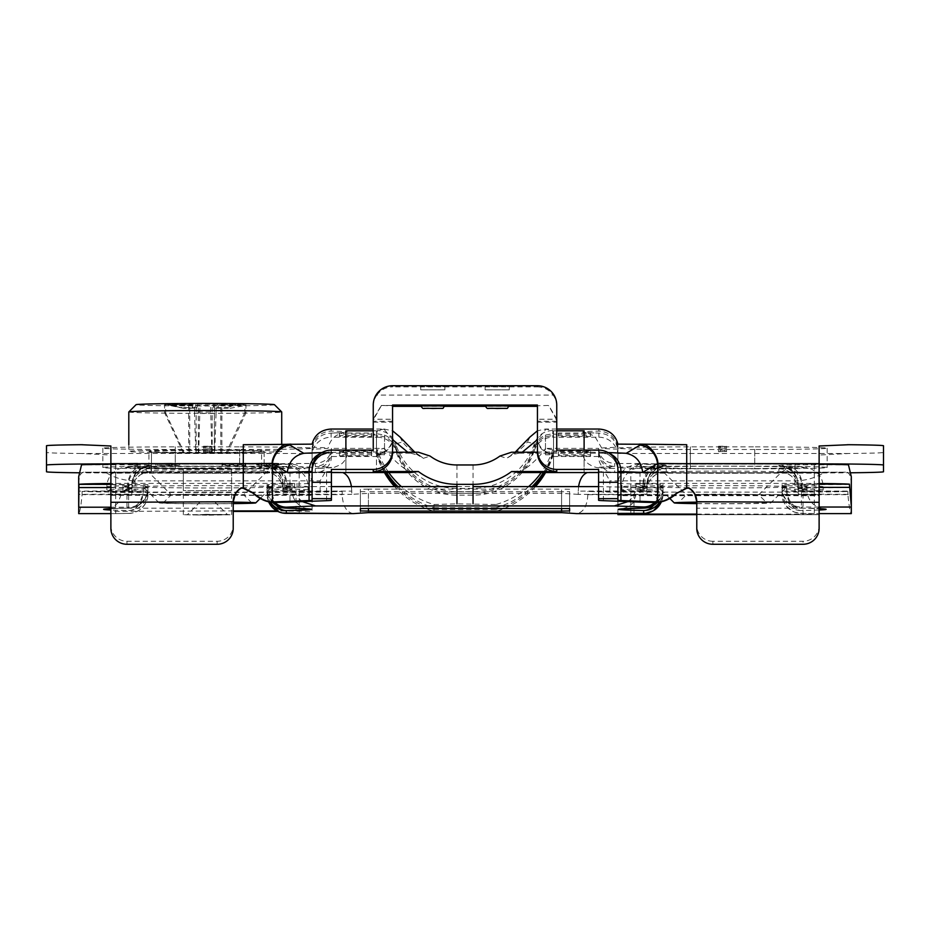 <?xml version="1.0" encoding="UTF-8"?>
<svg xmlns="http://www.w3.org/2000/svg" width="930" height="930" viewBox="0 0 930 930"><rect width="100%" height="100%" fill="white"/><g stroke="black" fill="none" stroke-linecap="round" stroke-linejoin="round"><path stroke-width="0.7" stroke-dasharray="4.65 3.49" d="M614.695 472.626A16.101 16.089 180 0 1 598.595 456.525L598.595 452.445A107.845 1.965 0 0 1 582.505 451.41A107.845 1.965 0 0 1 598.595 450.376C599.687 460.303 605.058 465.698 614.695 466.558A91.745 1.662 180 0 0 614.695 468.453L614.695 472.626L617.915 472.626L617.915 495.33L819.121 495.33L819.121 472.8L617.915 472.8M598.595 452.445C599.687 462.35 605.058 467.685 614.695 468.453L614.172 468.441C592.689 467.616 598.943 467.941 592.898 466.5L588.365 463.849C584.563 460.594 582.61 456.444 582.505 451.41M420.732 405.945L444.877 405.945M485.123 405.945L509.268 405.945M509.268 389.844L485.123 389.844L509.268 389.844L509.268 386.636L485.123 386.636L509.268 386.636M444.877 389.844L420.732 389.844L444.877 389.844L444.877 386.636L420.732 386.636L444.877 386.636M239.649 468.825A72.435 1.314 180 0 0 312.085 467.499A72.435 1.314 180 0 0 239.649 466.186L175.27 466.186A72.435 1.314 180 0 0 102.835 467.499A72.435 1.314 180 0 0 175.27 468.825L239.649 468.825L239.649 449.504A72.435 1.314 180 0 0 312.085 448.19A72.435 1.314 180 0 0 239.649 446.877L239.649 466.186M754.73 468.825A72.435 1.314 180 0 0 827.165 467.499A72.435 1.314 180 0 0 754.73 466.186L690.351 466.186A72.435 1.314 180 0 0 617.915 467.499A72.435 1.314 180 0 0 690.351 468.825L754.73 468.825L754.73 449.504A72.435 1.314 180 0 0 827.165 448.19A72.435 1.314 180 0 0 754.73 446.877L754.73 466.186M110.879 445.993L110.879 464.024L243.288 464.024A51.51 0.942 180 0 0 289.614 463.5L315.305 463.5C325.058 462.582 330.429 457.548 331.406 448.388L331.406 450.376A107.845 1.965 0 0 1 347.495 451.41A107.845 1.965 0 0 1 331.406 452.445L331.406 456.525A16.101 16.089 180 0 1 315.305 472.626L315.305 468.453L334.335 467.313L340.543 464.675C345.018 461.42 347.332 457.002 347.495 451.41M312.085 453.491L81.212 453.491L110.879 455.026L110.879 473.149L312.085 473.149L312.085 453.305L312.085 472.8L110.879 472.928A64.379 1.174 0 0 1 78.736 472.777M312.085 472.626L315.305 472.626M172.155 464.849L179.502 465.233L172.155 465.442L155.694 465.244L172.155 464.849L172.155 463.233L172.155 465.442M278.954 465.186L256.692 465.105L278.954 465.186L278.954 463.582L277.431 463.721L277.431 465.325M222.654 465.442L221.968 464.849L245.776 464.849L245.776 465.442L222.654 465.442L222.654 463.826L221.968 463.826L221.968 465.442M137.686 464.849L137.686 465.442L129.444 464.954L137.686 464.849L137.686 463.233L137.686 465.442M151.474 470.615L151.474 471.347A56.335 1.023 180 0 0 207.82 472.37A56.335 1.023 180 0 0 264.155 471.347L264.155 470.615A56.335 1.023 180 0 0 207.82 469.592A56.335 1.023 180 0 0 151.474 470.615L151.474 452.038A56.335 1.023 180 0 0 207.82 453.061A56.335 1.023 180 0 0 264.155 452.038L264.155 451.306A56.335 1.023 180 0 0 207.82 450.283A56.335 1.023 180 0 0 151.474 451.306M553.524 433.857L552.687 433.787L552.687 430.474L545.34 429.032L537.435 430.788L537.435 437.367A16.101 16.089 -0 0 0 553.524 453.456L553.524 433.857L553.524 454.631L553.524 435.321L545.48 436.856A19.321 19.309 -0 0 0 534.308 448.83L534.308 450.585A64.379 64.379 180 0 1 473.045 495.155L456.956 495.155A64.379 64.379 180 0 1 395.692 450.585L395.692 448.83A64.379 64.379 -0 0 0 456.956 493.4L473.045 493.4A64.379 64.379 -0 0 0 534.308 448.83M377.313 433.787L384.52 435.101A19.321 19.309 180 0 1 395.692 447.074L395.692 443.866C392.437 435.449 386.31 430.985 377.313 430.474L377.313 433.787L376.476 433.857L376.476 453.456A16.101 16.089 -0 0 0 392.565 437.367L392.565 438.239A16.101 16.089 180 0 1 376.476 454.34L384.52 454.77L377.313 454.77A83.7 83.688 180 0 0 384.462 470.871L384.52 470.964A83.7 83.688 -0 0 0 385.473 472.556M376.476 433.857L376.476 454.34L376.476 435.019L373.255 435.019L373.255 434.147L376.476 434.147M384.52 435.101L384.52 453.015L377.313 453.015L377.313 449.783L384.416 448.388L331.406 448.388M377.313 453.015A83.7 83.688 -0 0 0 384.462 469.115L384.52 469.208A83.7 83.688 -0 0 0 386.566 472.556M397.935 486.611A83.7 83.688 -0 0 0 433.961 507.734L433.961 504.502A83.7 83.688 180 0 1 401.376 486.611M388.763 472.556A83.7 83.688 180 0 1 377.313 449.783M543.434 472.556A83.7 83.688 -0 0 0 545.48 469.208L545.538 469.115A83.7 83.688 -0 0 0 552.687 453.015L545.48 453.015L553.524 453.166M598.595 450.376L598.595 448.388L545.585 448.388L552.687 449.783L552.687 453.015M552.687 449.783A83.7 83.688 180 0 1 541.237 472.556M528.624 486.611A83.7 83.688 180 0 1 496.039 504.502L496.039 507.734A83.7 83.688 -0 0 0 532.065 486.611M545.48 436.856L545.48 454.77L552.687 454.77L552.687 456.525A83.7 83.688 180 0 1 545.573 472.556M552.687 454.77A83.7 83.688 180 0 1 545.538 470.871L545.48 470.964A83.7 83.688 -0 0 1 544.527 472.556M535.401 486.611A83.7 83.688 180 0 1 496.039 511.244L496.039 509.489A83.7 83.688 -0 0 0 533.774 486.611M384.427 472.556A83.7 83.688 180 0 1 377.313 456.525L377.313 454.77M396.226 486.611A83.7 83.688 -0 0 0 433.961 509.489L433.961 511.244A83.7 83.688 180 0 1 394.599 486.611M384.52 453.015L376.476 453.166M376.476 435.019L376.476 454.631M376.476 435.321L377.313 435.38L377.313 437.216L331.127 437.216L331.127 433.124L330.464 433.136L343.716 432.531L336.428 435.426C331.964 438.495 329.22 442.761 328.185 448.202A88.524 1.604 0 0 1 312.085 449.12L312.085 453.305A19.321 19.309 180 0 1 331.127 437.216M395.692 448.83A19.321 19.309 -0 0 0 384.52 436.856L377.313 435.38M395.692 447.074A64.379 64.379 -0 0 0 456.956 491.645L473.045 491.645A64.379 64.379 -0 0 0 534.308 447.074A19.321 19.309 180 0 1 545.48 435.101L552.687 433.787M545.48 454.77L553.524 454.631M235.116 494.528L110.879 494.528L110.879 464.024M819.121 528.38L819.121 464.024L686.712 464.024A51.51 0.942 0 0 1 640.386 463.5L614.695 463.5L614.695 466.558M851.264 472.777A64.379 1.174 0 0 1 819.121 472.928L819.121 472.8M556.745 429.032L546.119 429.032L537.435 439.611M598.874 437.216A19.321 19.309 180 0 1 617.915 453.305L617.915 449.12C615.335 439.03 608.987 433.706 598.874 433.124L598.874 437.216L552.687 437.216L552.687 435.38M553.524 434.147L556.745 434.147L556.745 435.019L553.524 435.321M545.34 429.032L546.119 429.032M590.55 436.484L558.36 436.484L558.36 435.461L590.55 435.461L590.55 436.484L590.55 434.077L558.36 434.077L558.36 436.484M392.565 439.611L383.881 429.032L373.255 429.032L373.255 434.147M383.881 429.032L392.565 430.788M339.45 436.484L339.45 435.461L371.64 435.461L371.64 436.484L339.45 436.484L339.45 433.043L339.45 435.461M392.565 405.038L392.565 419.232L373.255 419.232L373.255 450.097M509.129 406.352L485.251 406.352M444.749 406.352L420.872 406.352M537.435 405.038L537.435 419.232L556.745 419.232L556.745 452.003L537.435 452.003L537.435 419.232M433.961 507.734L496.039 507.734M433.961 504.502L456.956 503.839L496.039 504.502M499.875 456.084L506.629 458.304C515.894 453.224 522.834 447.783 527.461 441.983L534.308 443.877A64.379 64.379 180 0 1 473.045 488.424L456.956 488.424A64.379 64.379 180 0 1 395.692 443.877L402.539 441.983C407.166 447.783 414.106 453.224 423.371 458.304L430.125 456.084M377.313 456.525L331.406 456.525M371.64 454.77L339.45 454.77L339.45 455.793L371.64 455.793L371.64 451.562L339.45 451.562L339.45 452.585L371.64 452.585L371.64 451.562M598.595 456.525L552.687 456.525M558.36 454.77L558.36 455.793L590.55 455.793L590.55 454.77L558.36 454.77L558.36 451.562L558.36 452.585L590.55 452.585L590.55 451.562L558.36 451.562M81.212 453.491A64.379 1.174 0 0 1 46.5 452.445L46.5 445.749M312.085 449.12C314.654 439.041 321.001 433.706 331.127 433.124A107.578 1.953 180 0 0 331.127 431.067C321.001 431.764 314.654 437.158 312.085 447.272L312.085 444.133M312.085 447.272A88.524 1.604 0 0 1 328.185 448.202M239.649 449.504L175.27 449.504A72.435 1.314 180 0 1 102.835 448.19A72.435 1.314 180 0 1 175.27 446.877L239.649 446.877M203.438 446.261L211.482 446.261L203.438 446.726L203.438 447.876L211.482 448.341L211.482 446.726M203.438 449.655L211.482 449.655L203.438 450.12L203.438 451.259L211.482 451.736L211.482 450.12M233.221 510.896L110.879 511.43L110.879 473.149M312.085 473.149L312.085 511.43L276.838 510.896M617.915 472.626L617.915 453.305L617.915 473.149L819.121 473.149L819.121 455.026L848.788 453.491A64.379 1.174 0 0 0 883.5 452.445L883.5 445.749M433.961 511.244L496.039 511.244M377.313 437.216A19.321 19.309 180 0 1 395.692 450.585M534.308 450.585A19.321 19.309 180 0 1 552.687 437.216M373.255 405.038L373.255 419.232M373.255 406.352A19.321 19.309 180 0 1 376.882 395.087L553.118 395.087A19.321 19.309 180 0 1 556.745 406.352L556.745 419.232M312.085 472.8L312.085 511.186M392.565 419.232L392.565 452.003L373.255 452.003M312.085 469.406L312.085 500.282M598.595 450.097L598.595 452.003A19.321 19.309 180 0 1 617.915 471.324L617.915 500.282M598.595 452.003A51.51 0.942 180 0 0 603.419 452.399A19.321 17.507 92.2 0 1 604.175 452.41L601.338 452.271L608.964 455.037L612.265 457.676C615.951 461.466 617.834 466.023 617.915 471.324L617.915 469.406M603.419 452.399L623.879 453.201L584.11 453.201L584.11 450.097M556.745 430.823L553.524 430.823L553.524 453.201L584.11 453.201L584.11 472.51M553.524 472.51L553.524 453.201L519.184 453.201L511.605 452.201M556.745 450.097L556.745 452.003M433.961 509.489L496.039 509.489M345.89 450.097L345.89 453.201L306.121 453.201L326.581 452.399A51.51 0.942 180 0 0 331.406 452.003L331.406 450.097M418.395 452.201L410.816 453.201L376.476 453.201L376.476 430.823L373.255 430.823M345.89 472.51L345.89 453.201L376.476 453.201L376.476 472.51M623.879 453.201L624.762 453.212M819.121 445.993L819.121 463.896M819.121 455.026L819.121 472.928M537.435 385.729L537.435 386.892L392.565 386.892L392.565 385.729M305.238 453.212L306.121 453.201M819.121 514.65L696.779 514.65L819.121 514.639L803.02 514.116L803.02 494.807L634.004 494.807L634.004 513.616M803.02 494.807L819.121 495.097L819.121 513.616L819.121 495.678L617.915 495.678L617.915 514.406M819.121 473.149L819.121 495.678M617.915 473.149L617.915 495.678M617.915 513.616L617.915 495.33M110.879 511.186L110.879 472.8M110.879 455.026L110.879 472.928M46.5 452.445L46.5 471.766M233.221 528.38L233.221 525.369A16.101 15.903 0 0 1 217.12 541.272L126.98 541.272A16.101 15.903 0 0 1 110.879 525.369L110.879 494.528M110.879 525.369L110.879 528.38M617.915 449.12A88.524 1.604 0 0 1 601.815 448.202A88.524 1.604 0 0 1 617.915 447.272L617.915 444.133M726.562 446.726L718.518 446.261L726.562 446.261L726.562 448.341L718.518 448.341L718.518 446.261M720.122 450.155L726.562 450.12L720.122 450.155L720.122 451.759L718.518 451.736L718.518 450.12M754.73 449.504L690.351 449.504L690.351 468.825M690.351 449.504A72.435 1.314 180 0 1 617.915 448.19A72.435 1.314 180 0 1 690.351 446.877L754.73 446.877M556.745 406.352L556.745 405.038M331.406 469.406L331.406 500.282M640.386 463.5L625.181 472.556L603.419 471.719A51.51 0.942 0 0 1 598.595 471.324L598.595 469.406M598.595 471.324L598.595 500.282M625.181 472.556L598.595 472.556M331.406 471.324A51.51 0.942 0 0 1 326.581 471.719L304.819 472.556L289.614 463.5M331.406 472.556L304.819 472.556M584.11 472.556L584.11 450.957L553.524 450.957L553.524 472.556M519.521 472.556C529.879 466.244 538.575 458.188 545.585 448.388M598.595 448.388C599.571 457.548 604.942 462.582 614.695 463.5M819.121 494.528L694.884 494.528M376.476 472.556L376.476 450.957L345.89 450.957L345.89 472.556M384.416 448.388C391.425 458.188 400.121 466.244 410.479 472.556M110.879 495.33L312.085 495.33M151.474 452.038L151.474 471.347M264.155 451.306L264.155 470.615M264.155 452.038L264.155 471.347M584.11 430.823L584.11 450.957M553.524 430.823L553.524 450.957M537.435 406.352L537.435 438.239A16.101 16.089 180 0 0 553.524 454.34L553.524 435.019M345.89 430.823L345.89 450.957M376.476 430.823L376.476 450.957M339.45 433.043L371.64 433.043L371.64 434.077L339.45 434.077M371.64 434.077L371.64 436.484M371.64 433.043L371.64 435.461M558.36 434.077L558.36 433.043L590.55 433.043L590.55 434.077M590.55 433.043L590.55 435.461M558.36 433.043L558.36 435.461M590.55 451.562L590.55 454.77M590.55 452.585L590.55 455.793M558.36 452.585L558.36 455.793M371.64 452.585L371.64 455.793M339.45 452.585L339.45 455.793M339.45 451.562L339.45 454.77M718.518 451.736L726.562 451.259L720.122 451.759M726.562 451.736L726.562 450.12M726.562 451.259L726.562 449.655M718.518 451.259L718.518 449.655M211.482 451.736L203.438 451.259M203.438 451.736L203.438 450.12M211.482 451.259L211.482 449.655M211.482 448.341L203.438 447.876M203.438 448.341L203.438 446.726M211.482 447.876L211.482 446.261M718.518 447.876L726.562 448.341M726.562 447.876L726.562 446.261M718.518 448.341L718.518 446.726M617.915 495.097L634.004 494.807M696.779 514.116L803.02 514.116M110.879 495.097L312.085 495.097M712.88 544.271L712.88 541.272L803.02 541.272L803.02 544.271M712.88 541.272A16.101 15.903 0 0 1 696.779 525.369L696.779 508.199L819.121 508.199M819.121 525.369A16.101 15.903 0 0 1 803.02 541.272M696.779 502.049L696.779 508.199M696.779 525.369L696.779 528.38M233.221 525.369L233.221 501.747M110.879 508.199L233.221 508.199M373.255 422.15L392.565 422.15L392.565 405.759L381.3 405.468L373.255 419.116L373.255 435.019M392.565 405.759L392.565 437.367M392.565 422.15L392.565 438.239M392.565 405.468L381.3 405.468L392.565 405.468M537.435 422.15L556.745 422.15L556.745 419.116L556.745 434.147M556.745 422.15L556.745 435.019M537.435 438.239L537.435 437.367M556.745 419.116L548.7 405.468L537.435 405.759M376.882 395.087C380.823 389.798 386.055 387.078 392.565 386.892M537.435 386.892C543.945 387.078 549.177 389.798 553.118 395.087M381.3 405.759L373.255 419.988M556.745 419.988L548.7 405.759M137.686 463.826L136.977 463.826L136.977 465.442M136.977 463.826L136.977 464.872M136.977 463.256L132.932 463.326L132.932 464.942M132.932 463.326L129.816 463.361L129.816 464.965M129.816 463.361L129.444 464.954M129.444 463.349L132.502 463.326L132.502 464.93M132.502 463.326L137.187 463.233L137.187 464.849M172.155 463.628L179.502 463.628L179.502 465.233L179.502 463.64L172.155 463.64M172.155 463.826L171.446 463.826L171.446 465.442M171.446 463.826L171.446 465.244L157.089 465.233L171.446 465.233L171.446 463.268L157.089 463.628L171.446 463.628M171.446 463.64L155.694 463.64L155.694 465.244M155.694 463.64L171.62 463.233L171.62 464.849M157.089 463.628L157.089 465.233M171.446 463.268L171.446 464.872M221.968 463.826L221.968 464.849M221.968 463.245L222.654 463.245L222.654 464.849M222.654 463.245L222.654 463.826M222.654 463.512L245.067 463.512L245.067 465.128L245.067 463.524L222.654 463.524M245.067 463.512L245.067 464.849M245.067 463.245L245.776 463.245L245.776 464.849M245.776 463.245L245.776 465.442M245.776 463.826L245.067 463.826L245.067 465.442M277.431 463.721L274.199 463.803L274.199 465.419M274.199 463.803L269.409 463.838L269.409 465.442M269.409 463.838L266.224 463.838L266.224 465.442M266.224 463.838L261.435 463.803L261.435 465.419M261.435 463.803L258.238 463.721L258.238 465.325M258.238 463.721L256.692 463.582L256.692 465.186M256.692 463.582L256.692 465.105M256.692 463.489L258.238 463.349L258.238 464.965M258.238 463.349L261.435 463.268L261.435 464.872M261.435 463.268L266.224 463.233L266.224 464.849M266.224 463.233L269.409 463.233L269.409 464.849M269.409 463.233L274.199 463.268L274.199 464.872M274.199 463.268L277.431 463.349L277.431 464.965M277.431 463.349L278.954 463.489L278.954 465.105M273.769 463.791L257.401 463.489L273.769 463.791L273.769 465.407L278.256 465.186L257.401 465.186L273.769 465.407M276.71 463.71L276.71 465.325M269.328 463.826L269.328 465.43M266.34 463.826L266.34 465.43M261.888 463.791L261.888 465.407M258.924 463.71L258.924 465.325M257.401 463.57L257.401 465.186M257.401 463.489L257.401 465.105M258.924 463.349L258.924 464.965M261.888 463.268L261.888 464.884M266.34 463.245L266.34 464.861M269.328 463.245L269.328 464.861M273.769 463.268L273.769 464.884M276.71 463.349L276.71 464.965M278.256 463.489L278.256 465.105M278.256 463.57L278.256 465.186M331.406 450.376C330.313 460.303 324.942 465.698 315.305 466.558A91.745 1.662 180 0 1 315.305 468.453C324.942 467.685 330.313 462.35 331.406 452.445M410.816 453.201L420.221 455.886L423.371 458.304M400.016 437.007L402.539 441.983M552.687 430.474C543.69 430.985 537.563 435.449 534.308 443.866L534.308 447.074M529.984 437.007L527.461 441.983M519.184 453.201L512.407 454.549L506.629 458.304M601.815 448.202L594.735 436.275L586.284 432.531L598.874 433.124A107.578 1.953 180 0 1 598.874 431.067C608.987 431.752 615.335 437.158 617.915 447.272M696.779 502.223A44.268 0.802 0 0 1 742.419 502.165A44.268 0.802 0 0 1 766.797 502.863L758.752 494.818L781.398 472.208C787.338 468.278 790.233 466.802 790.093 467.778C791.907 468.185 741.594 469.046 699.267 468.674L654.987 467.778C654.964 468.36 655.545 466.07 663.683 472.208A58.869 1.07 0 0 1 722.006 471.115A58.869 1.07 0 0 1 781.409 472.184A58.869 1.07 0 0 1 781.398 472.208A58.869 1.07 0 0 1 722.54 473.254A58.869 1.07 0 0 1 663.683 472.208L686.328 494.841A36.212 0.663 0 0 1 686.328 494.818A36.212 0.663 0 0 1 722.54 494.179A36.212 0.663 0 0 1 758.752 494.818A36.212 0.663 0 0 1 758.752 494.83A36.212 0.663 0 0 1 758.752 494.841A36.212 0.663 0 0 1 722.54 495.492A36.212 0.663 0 0 1 686.328 494.841A36.212 0.663 0 0 1 686.317 494.83L678.284 502.863M766.797 502.863A44.268 0.802 0 0 1 743.14 503.595A44.268 0.802 0 0 1 696.779 503.537M251.716 502.863L243.672 494.818L266.317 472.208C272.257 468.278 275.152 466.802 275.013 467.778L230.082 468.685L139.907 467.778C139.884 468.36 140.477 466.07 148.602 472.208A58.869 1.07 0 0 1 206.925 471.115A58.869 1.07 0 0 1 266.329 472.184A58.869 1.07 0 0 1 266.317 472.208A58.869 1.07 0 0 1 207.46 473.254A58.869 1.07 0 0 1 148.602 472.208L171.248 494.841A36.212 0.663 0 0 1 171.248 494.818A36.212 0.663 0 0 1 207.46 494.179A36.212 0.663 0 0 1 243.672 494.818A36.212 0.663 0 0 1 243.683 494.83A36.212 0.663 0 0 1 243.672 494.841A36.212 0.663 0 0 1 207.46 495.492A36.212 0.663 0 0 1 171.248 494.841A36.212 0.663 0 0 1 171.248 494.83L163.203 502.863A44.268 0.802 0 0 1 187.581 502.165A44.268 0.802 0 0 1 233.221 502.223M233.221 503.537A44.268 0.802 0 0 1 187.221 503.595A44.268 0.802 0 0 1 163.192 502.886A44.268 0.802 0 0 1 163.203 502.863M271.851 486.785A64.379 1.174 180 0 0 206.879 485.623A64.379 1.174 180 0 0 143.092 486.809A64.379 1.174 180 0 0 207.46 487.959A64.379 1.174 180 0 0 271.839 486.809A64.379 1.174 180 0 0 271.851 486.785L260.109 498.538M233.221 502.142A48.29 0.872 180 0 0 183.756 502.119A48.29 0.872 180 0 0 159.181 502.898A48.29 0.872 180 0 0 184.524 503.653A48.29 0.872 180 0 0 233.221 503.618M786.919 486.785A64.379 1.174 180 0 0 721.959 485.623A64.379 1.174 180 0 0 658.161 486.809A64.379 1.174 180 0 0 722.54 487.959A64.379 1.174 180 0 0 786.908 486.809A64.379 1.174 180 0 0 786.919 486.785L770.819 502.898A48.29 0.872 180 0 0 770.831 502.886A48.29 0.872 180 0 0 745.86 502.119A48.29 0.872 180 0 0 696.779 502.142M696.779 503.618A48.29 0.872 180 0 0 745.476 503.653A48.29 0.872 180 0 0 770.819 502.898M819.121 507.036L801.404 507.036L801.404 508.094A19.321 14.671 91.2 0 1 800.997 508.094A19.321 14.671 91.2 0 1 786.734 489.006L786.734 485.786L782.095 485.565L782.095 484.507L819.121 484.158M819.121 510.012A103.823 1.883 0 0 1 801.404 510.547A19.321 14.671 -91.2 0 1 786.734 491.005A84.502 1.535 180 0 0 807.042 490.005A84.502 1.535 180 0 0 786.734 489.006L782.095 488.785L782.095 484.507M285.51 508.106A19.321 14.671 91.2 0 1 271.665 489.041L271.665 485.82L267.015 485.588L267.015 484.635L294.578 483.391L135.024 483.391A56.335 1.023 180 0 0 110.879 483.495M276.489 505.42A19.321 14.671 -91.2 0 1 271.665 491.028A84.502 1.535 180 0 0 291.962 490.04A84.502 1.535 180 0 0 271.665 489.041L267.015 488.808L267.015 484.635M110.879 484.332L147.905 484.681L147.905 485.588L143.267 485.82A84.502 1.535 180 0 0 122.958 486.82A84.502 1.535 180 0 0 143.267 487.82L147.905 488.041L147.905 490.854A32.19 0.581 0 0 1 115.715 491.435L82.107 491.435A56.335 1.023 180 0 0 135.024 492.11L320.129 492.11L342.17 491.435L299.204 491.435A32.19 0.581 0 0 1 267.015 490.854L267.015 488.041L271.665 487.82A84.502 1.535 180 0 0 291.962 486.82A84.502 1.535 180 0 0 271.665 485.82M819.121 483.495A56.335 1.023 180 0 0 794.976 483.391L635.911 483.391L662.985 484.46L662.985 485.565L658.335 485.786A84.502 1.535 180 0 0 638.038 486.785A84.502 1.535 180 0 0 658.335 487.785L662.985 488.018L662.985 490.854A32.19 0.581 0 0 1 630.796 491.435L587.83 491.435L609.871 492.11L794.976 492.11A56.335 1.023 180 0 0 847.893 491.435L814.285 491.435A32.19 0.581 0 0 1 782.095 490.854L782.095 488.018L786.734 487.785A84.502 1.535 180 0 0 807.042 486.785A84.502 1.535 180 0 0 786.734 485.786M802.206 488.889A100.603 1.825 0 0 1 823.143 490.005A100.603 1.825 0 0 1 802.206 491.121L802.206 487.901A100.603 1.825 180 0 0 823.143 486.785A100.603 1.825 180 0 0 802.206 485.669L802.206 488.889L798.196 488.68L798.196 484.739L798.196 488.68M287.138 488.889A100.603 1.825 0 0 1 308.062 490.005A100.603 1.825 0 0 1 287.138 491.121L287.138 487.901A100.603 1.825 180 0 0 308.062 486.785A100.603 1.825 180 0 0 287.138 485.669L287.138 488.889L283.115 488.68L283.115 484.693L283.115 488.68M848.451 464.791L814.285 464.791A35.41 0.639 180 0 0 778.875 465.43A19.321 19.309 -0 0 1 798.196 484.739L851.287 484.449L851.31 476.706M639.514 464.082C626.413 465.256 619.217 471.684 617.915 483.391L644.85 484.379L644.85 487.587L646.885 487.75L646.885 484.53L646.885 488.68L642.863 488.889L642.863 485.669A19.321 15.299 -91.3 0 1 657.708 466.581A19.321 15.299 -91.3 0 1 658.161 466.569A38.63 0.698 180 0 0 666.206 466.151L666.206 465.221A38.63 0.698 180 0 0 662.125 464.907L639.514 464.082L794.976 464.082A56.335 1.023 0 0 1 819.121 464.186M778.875 465.43L778.875 466.151A38.63 0.698 180 0 0 786.908 466.569A81.282 1.476 0 0 1 786.908 468.383A38.63 0.698 180 0 0 778.875 468.801L778.875 471.545A35.41 0.639 180 0 0 814.285 472.184L846.602 472.184C850.334 472.882 851.868 479.206 851.217 491.145L798.196 490.854L798.196 494.074L851.217 494.365A56.335 1.023 0 0 0 851.31 494.307L851.31 487.634A56.335 1.023 0 0 1 851.287 487.669L798.196 487.959M851.287 484.449L851.287 487.669M183.315 471.278L231.605 471.278L183.315 471.278L183.315 490.587L231.605 490.587L183.315 490.587M324.93 472.649L106.008 472.649C114.96 478.055 124.632 480.775 135.024 480.845L320.129 480.845L324.93 472.649L342.728 472.556M320.129 492.11L320.129 480.845M609.871 492.11L609.871 480.845L794.976 480.845C805.368 480.775 815.04 478.055 823.992 472.649L605.07 472.649L609.871 480.845M587.272 472.556L630.796 472.184A35.41 0.639 180 0 0 666.206 471.545A19.321 19.309 180 0 0 646.885 490.854L578.251 491.145L578.251 494.365L642.177 494.283L646.885 494.074L646.885 488.122L646.885 494.074M578.251 494.365L561.581 493.342L368.42 493.342L351.749 494.365L351.749 491.145L283.115 490.854L283.115 494.074L351.749 494.365M283.115 487.913L284.673 487.773L284.673 484.553L312.085 483.391C310.818 471.684 303.808 465.256 291.067 464.082L266.922 465.105A38.63 0.698 180 0 0 263.795 465.384L263.795 466.151A38.63 0.698 180 0 0 271.839 466.569A81.282 1.476 0 0 1 271.839 468.383A38.63 0.698 180 0 0 263.795 468.801L263.795 471.545A35.41 0.639 180 0 0 299.204 472.184L266.213 471.743L272.839 473.789L275.989 475.881C280.604 479.787 282.987 484.786 283.115 490.854L283.115 494.074M283.115 491.342L287.138 491.121M312.085 483.391L312.085 486.611L284.673 487.773M312.085 486.611L331.406 486.611M456.956 486.611L473.045 486.611M598.595 486.611L644.85 487.587M646.885 488.68L646.885 487.75M666.206 466.151A19.321 19.309 180 0 0 646.885 485.46L642.863 485.669A100.603 1.825 180 0 0 621.938 486.785A100.603 1.825 180 0 0 642.863 487.901L642.863 491.121A100.603 1.825 0 0 1 621.938 490.005A100.603 1.825 0 0 1 642.863 488.889M642.863 491.121L646.885 491.342M561.581 491.761L368.42 491.761L368.42 508.408L368.42 489.099L561.581 489.099L561.581 508.408L561.581 491.761L569.625 491.61L569.625 510.93M569.625 508.559L569.625 491.61M569.625 489.25L561.581 489.099M368.42 489.099L360.375 489.25L360.375 508.559M360.375 510.93L360.375 489.25M360.375 491.61L368.42 491.761M798.196 491.342L802.206 491.121M78.69 476.706L78.713 484.449L131.804 484.739L131.804 488.68L131.804 487.959L127.096 487.75L78.713 487.669A56.335 1.023 0 0 1 78.69 487.634L78.69 494.307A56.335 1.023 0 0 0 78.783 494.365L131.804 494.074L131.804 488.122L131.804 494.074M131.804 488.68L127.794 488.889L127.794 485.669A100.603 1.825 180 0 0 106.857 486.785A100.603 1.825 180 0 0 127.794 487.901A19.321 15.299 91.3 0 1 143.092 468.383A81.282 1.476 0 0 1 143.092 466.569A38.63 0.698 180 0 0 151.125 466.151L151.125 465.43A35.41 0.639 180 0 0 115.715 464.791L81.549 464.791M106.008 472.649A56.335 1.023 0 0 1 83.398 472.184L115.715 472.184A35.41 0.639 180 0 0 151.125 471.545L151.125 468.801A19.321 19.309 180 0 0 131.804 488.122L127.794 487.901L127.794 491.121A100.603 1.825 0 0 1 106.857 490.005A100.603 1.825 0 0 1 127.794 488.889M127.794 491.121L131.804 491.342M360.375 493.481L360.375 512.802M360.375 513.418L360.375 494.097M82.107 491.435L82.107 494.655C80.945 506.362 79.806 512.686 78.69 513.616L78.69 507.21M151.125 471.545A19.321 19.309 180 0 0 131.804 490.854L78.783 491.145L78.783 494.365M78.783 491.145C78.132 479.206 79.666 472.882 83.398 472.184L115.715 472.184L115.715 494.365M110.879 464.186A56.335 1.023 0 0 1 135.024 464.082L291.067 464.082M78.713 484.449L78.713 487.669M294.578 483.391L294.578 486.611C294.729 492.691 297.321 497.69 302.366 501.63M627.889 501.63C633.086 497.701 635.76 492.702 635.911 486.611L660.939 487.529A19.321 17.275 92.1 0 1 654.697 502.444M635.911 483.391L635.911 486.611M617.915 483.391L617.915 486.611M851.31 494.307L851.31 513.616C850.194 512.686 849.055 506.362 847.893 494.655L814.285 494.655A32.19 0.581 0 0 1 782.095 494.074L782.095 488.018M814.285 494.365L814.285 472.184L846.602 472.184A56.335 1.023 0 0 1 823.992 472.649M851.217 491.145L851.217 494.365M847.893 491.435L847.893 494.655M569.625 512.802L569.625 493.481M569.625 513.418L569.625 494.097M151.125 465.43A19.321 19.309 180 0 0 131.804 484.739L131.804 487.959M589.748 472.184L605.07 472.649M814.285 472.184L781.293 471.743L787.919 473.789L791.058 475.881C795.685 479.787 798.056 484.786 798.196 490.854L798.196 494.074M662.985 490.854L662.985 494.074A32.19 0.581 0 0 1 630.796 494.655L587.83 494.655L587.83 491.435M662.985 488.018L662.985 494.074A19.321 19.309 180 0 1 661.404 501.723L662.985 494.074M662.985 484.46L662.985 485.565M782.095 485.565L782.095 488.785A19.321 19.321 0 0 0 800.997 508.094L819.121 508.652A103.823 1.883 0 0 0 801.404 508.094A19.321 19.309 180 0 1 782.095 488.785M782.095 490.854L782.095 494.074A19.321 19.309 180 0 0 801.404 513.383L819.121 513.616L814.285 513.616L814.285 491.435M267.015 485.588L267.015 488.808A19.321 19.321 0 0 0 272.525 502.316A19.321 19.309 180 0 1 267.015 488.808M267.015 490.854L267.015 488.041M342.17 491.435L342.17 494.655L299.204 494.655A32.19 0.581 0 0 1 267.015 494.074A19.321 19.309 180 0 0 268.596 501.723L267.015 494.074M147.905 490.854L147.905 494.074A32.19 0.581 0 0 1 115.715 494.655L82.107 494.655M147.905 488.041L147.905 494.074C148.114 495.911 147.812 504.269 138.349 510.744C134.013 512.709 130.991 513.593 129.282 513.418L115.715 513.616L128.596 513.383L128.596 510.57A19.321 14.671 -88.8 0 0 143.267 491.028L143.267 487.82M147.905 484.681L147.905 485.588M351.435 486.611L351.749 491.145M578.251 491.145L578.565 486.611M587.83 494.655C587.19 506.025 583.494 512.337 576.751 513.616M353.249 513.616C346.506 512.337 342.81 506.025 342.17 494.655M110.879 507.21L128.596 507.21L128.596 508.117A19.321 19.309 -0 0 0 147.905 488.808A19.321 19.321 0 0 1 129.003 508.117L110.879 508.675A103.823 1.883 0 0 1 128.596 508.117A19.321 14.671 88.8 0 0 129.003 508.117A19.321 14.671 88.8 0 0 143.267 489.041A84.502 1.535 180 0 0 122.958 490.04A84.502 1.535 180 0 0 143.267 491.028L147.905 491.261A19.321 19.309 -0 0 1 128.596 510.57A103.823 1.883 0 0 1 110.879 510.035M274.792 502.444A19.321 17.751 -92.4 0 1 268.584 487.715L294.578 486.611M658.335 485.786L658.335 489.006A19.321 14.671 -91.2 0 1 644.49 508.071M662.985 488.785A19.321 19.309 180 0 1 657.44 502.328A19.321 19.321 0 0 0 662.985 488.785L658.335 489.006A84.502 1.535 180 0 0 638.038 490.005A84.502 1.535 180 0 0 658.335 491.005A19.321 14.671 91.2 0 1 653.511 505.397M128.805 411.955A76.458 1.383 180 0 0 205.263 413.339A76.458 1.383 180 0 0 281.72 411.955M274.466 404.69A69.215 1.256 0 0 1 205.263 405.968A69.215 1.256 0 0 1 136.059 404.69M206.088 514.36L193.103 514.988L227.583 514.72L206.088 514.36M206.972 501.723L214.702 501.851L206.972 501.723M209.111 468.499L231.605 468.057L224.537 467.744L183.315 468.057L209.111 468.499A56.335 1.023 180 0 0 261.597 467.476A56.335 1.023 180 0 0 205.263 466.453A56.335 1.023 180 0 0 148.928 467.476A56.335 1.023 180 0 0 209.111 468.499M209.111 515.162L231.605 514.732L224.537 514.418L183.315 514.732L209.111 515.162M209.111 452.399A56.335 1.023 180 0 0 261.597 451.387A56.335 1.023 180 0 0 205.263 450.353A56.335 1.023 180 0 0 148.928 451.387A56.335 1.023 180 0 0 209.111 452.399M200.055 449.992A76.458 1.383 0 0 1 281.72 451.387A76.458 1.383 0 0 1 205.263 452.771A76.458 1.383 0 0 1 128.805 451.387A76.458 1.383 0 0 1 200.055 449.992M164.459 404.062L244.869 404.515L219.143 404.852L246.066 405.352L169.69 405.457L192.556 404.887L164.575 404.62L191.394 404.573L164.459 404.062L180.536 407.538L195.091 407.735L180.536 407.538M195.091 407.735L195.835 404.48M188.662 452.864L227.245 453.108L183.291 452.875L188.662 452.864L188.662 404.585M191.394 404.573L193.022 407.77M183.291 452.875L164.575 412.664L164.575 404.62M164.575 412.664L165.668 412.955L165.668 404.91M165.668 412.955L184.384 453.166M194.312 408.119L183.698 408.375L194.312 408.119L192.556 404.887M197.66 404.969L196.672 408.154M198.706 453.387L199.985 405.445M199.985 413.501L216.039 413.478L216.039 405.434M216.039 413.478L214.76 453.375M215.446 408.131L230.001 408.317L215.446 408.131L214.691 404.945M214.377 404.98L214.388 453.27L214.388 404.992M219.143 404.852L217.504 408.084M227.245 453.108L245.962 412.85L245.962 404.806M245.962 412.85L244.869 412.56L244.869 404.515M244.869 412.56L226.141 452.817M216.225 407.747L226.827 407.48L216.225 407.747L217.98 404.538M212.877 404.457L213.854 407.712M211.831 452.596L210.552 403.969M210.552 412.013L194.498 412.037L194.498 403.992M194.498 412.037L195.777 452.608M183.698 408.375L169.69 405.457M230.001 408.317L246.066 405.352M226.827 407.48L240.847 403.969M315.305 466.558L315.305 463.5M384.52 436.856L384.52 454.77M545.48 435.101L545.48 453.015M243.288 464.024L243.288 488.297M598.874 429.032L598.874 431.067M331.127 431.067L331.127 429.032M384.66 429.032L377.313 430.474M456.956 464.965L456.956 491.645M473.045 464.965L473.045 491.645M81.212 444.714L82.607 444.714M243.288 444.714A51.51 0.942 180 0 0 290.869 444.133M522.276 452.201L520.73 453.201M409.27 453.201L407.724 452.201M312.085 492.458L110.879 492.458M848.788 453.491L617.915 453.491M639.131 444.133A51.51 0.942 180 0 0 686.712 444.714M847.393 444.714L848.788 444.714M456.956 493.4L456.956 495.155M473.045 493.4L473.045 495.155M640.026 463.71L640.026 502.107M686.712 464.024L686.712 488.297M289.974 463.71L289.974 502.107M326.581 471.719L326.581 500.677M603.419 471.719L603.419 500.677M690.351 446.877L690.351 466.186M175.27 446.877L175.27 466.186M175.27 449.504L175.27 468.825M724.958 451.759L724.958 450.155M724.958 451.236L724.958 449.62M720.122 451.236L720.122 449.62M205.042 451.236L205.042 449.62M205.042 451.759L205.042 450.155M209.878 451.759L209.878 450.155M209.878 451.236L209.878 449.62M205.042 447.842L205.042 446.237M205.042 448.365L205.042 446.76M209.878 448.365L209.878 446.76M209.878 447.842L209.878 446.237M724.958 448.365L724.958 446.76M724.958 447.842L724.958 446.237M720.122 447.842L720.122 446.237M720.122 448.365L720.122 446.76M126.98 494.807L126.98 510.896M295.996 510.896L295.996 494.807M217.12 541.272L217.12 544.271M126.98 544.271L126.98 541.272M392.565 421.267L373.255 421.267M556.745 421.267L537.435 421.267M608.046 452.561L604.175 452.41A19.321 17.507 92.2 0 1 609.789 453.666M312.085 471.324A19.321 19.309 180 0 1 331.406 452.003M320.211 453.666A19.321 17.507 -92.2 0 1 325.825 452.41A19.321 17.507 -92.2 0 1 326.581 452.399M792.79 467.476A70.25 1.279 180 0 0 687.41 466.372A70.25 1.279 180 0 0 687.41 468.581A70.25 1.279 180 0 0 792.79 467.476M277.71 467.476A70.25 1.279 180 0 0 172.341 466.372A70.25 1.279 180 0 0 172.341 468.581A70.25 1.279 180 0 0 277.71 467.476M666.206 471.545L666.206 468.801A19.321 19.309 180 0 0 646.885 488.122L642.863 487.901A19.321 15.299 91.3 0 1 658.161 468.383A81.282 1.476 0 0 1 658.161 466.569M151.125 466.151A19.321 19.309 180 0 0 131.804 485.46L127.794 485.669A19.321 15.299 -91.3 0 1 142.627 466.581A19.321 15.299 -91.3 0 1 143.092 466.569M271.665 487.82L271.665 491.028L267.015 491.261A19.321 19.309 180 0 0 270.305 502.049M786.734 487.785L786.734 491.005L782.095 491.238A19.321 19.309 180 0 0 801.404 510.547L801.404 513.383M794.976 464.082L794.976 483.391M135.024 480.845L135.024 492.11M794.976 480.845L794.976 492.11M115.715 513.616L110.879 513.616L115.715 513.616L115.715 491.435M135.024 464.082L135.024 483.391M368.42 512.651L368.42 493.342M561.581 493.342L561.581 512.651M151.125 468.801A38.63 0.698 180 0 0 143.092 468.383M299.204 494.365L299.204 472.184L340.252 472.184M115.715 464.791L115.715 487.669M666.206 468.801A38.63 0.698 180 0 0 658.161 468.383M646.885 490.854C646.966 485.553 648.849 481.008 652.535 477.206L655.848 474.556L663.788 471.743L630.796 472.184L630.796 494.365M814.285 464.791L814.285 487.669M630.796 491.435L630.796 513.616M659.672 502.049A19.321 19.309 180 0 0 662.985 491.238L658.335 491.005L658.335 487.785M656.162 502.409A19.321 19.309 180 0 0 662.985 487.68L660.939 487.529L660.939 484.309M801.404 484.158L801.404 487.378L819.121 487.378M268.584 484.495L268.584 487.715L267.015 487.855A19.321 19.309 180 0 0 273.629 502.398M299.204 491.435L299.204 513.616M143.267 485.82L143.267 489.041L147.905 488.808M110.879 487.553L128.642 487.553L128.642 484.332M263.795 468.801A19.321 19.309 -0 0 1 283.115 488.122L287.138 487.901A19.321 15.299 88.7 0 0 271.839 468.383M271.839 466.569A19.321 15.299 -88.7 0 1 272.292 466.581A19.321 15.299 -88.7 0 1 287.138 485.669L283.115 485.46A19.321 19.309 -0 0 0 263.795 466.151M263.795 465.384A19.321 19.309 -0 0 1 283.115 484.693L284.673 484.553A19.321 17.751 87.6 0 0 266.922 465.105M662.125 464.907A19.321 17.275 92.1 0 0 644.85 484.379L646.885 484.53A19.321 19.309 180 0 1 666.206 465.221M786.908 466.569A19.321 15.299 -88.7 0 1 787.373 466.581A19.321 15.299 -88.7 0 1 802.206 485.669L798.196 485.46A19.321 19.309 -0 0 0 778.875 466.151M778.875 468.801A19.321 19.309 -0 0 1 798.196 488.122L802.206 487.901A19.321 15.299 88.7 0 0 786.908 468.383M299.204 472.184L340.461 472.184M283.115 490.854A19.321 19.309 -0 0 0 263.795 471.545M798.196 490.854A19.321 19.309 -0 0 0 778.875 471.545M128.642 487.553L147.905 487.901A19.321 19.309 -0 0 1 128.596 507.21L128.642 487.553M782.095 487.727L801.404 487.378L801.404 507.036A19.321 19.309 180 0 1 782.095 487.727M128.596 513.383A19.321 19.309 -0 0 0 147.905 494.074M196.137 452.712L196.137 404.434M189.755 453.154L189.755 404.875M198.334 453.294L198.334 405.015M221.875 453.119L221.875 404.841M220.77 452.829L220.77 404.55M212.203 452.689L212.203 404.411M485.123 389.844L485.123 386.636M420.732 389.844L420.732 386.636M312.085 448.19L312.085 467.499M827.165 448.19L827.165 467.499M617.915 448.19L617.915 467.499M102.835 448.19L102.835 467.499M420.221 455.886L414.815 452.201M515.185 452.201L509.745 455.898M328.662 452.271L321.954 452.561M159.181 502.898L143.092 486.809M669.891 498.538L658.161 486.809M822.887 508.908L818.47 507.594L813.343 504.258C809.251 500.41 807.147 495.667 807.042 490.005L807.042 486.785M307.807 508.931L303.389 507.629L298.263 504.281C294.171 500.445 292.078 495.69 291.962 490.04L291.962 486.82M621.938 490.005L621.938 486.785C622.019 481.461 623.914 476.904 627.611 473.103L632.54 469.522L636.666 467.976C640.259 467.162 640.142 467.116 657.708 466.581L663.718 466.36L658.638 467.697L652.221 472.138C648.733 475.893 646.955 480.333 646.885 485.46M106.857 490.005L106.857 486.785C106.938 481.461 108.833 476.904 112.53 473.103L117.459 469.522L121.586 467.976C125.19 467.162 125.062 467.116 142.627 466.581L148.637 466.36L143.569 467.697L137.14 472.138C133.653 475.893 131.886 480.333 131.804 485.46M798.196 485.46C798.114 480.171 796.243 475.637 792.569 471.836L787.164 468.023L781.363 466.36L787.373 466.581C810.193 467.372 804.125 467.023 811.03 468.836L816.273 471.998C820.725 475.904 823.015 480.833 823.143 486.785L823.143 490.005M283.115 485.46C283.034 480.171 281.162 475.637 277.489 471.836L272.083 468.023L266.282 466.36L272.292 466.581C295.112 467.372 289.044 467.023 295.961 468.836L301.192 471.998C305.645 475.904 307.935 480.833 308.062 486.785L308.062 490.005M231.605 471.278L231.605 490.587M638.038 486.785L638.038 490.005L632.912 503.084L628.076 506.873L622.193 508.908M122.958 486.82L122.958 490.04L117.843 503.118L112.995 506.897L107.113 508.931M131.804 490.854C131.886 485.553 133.769 481.008 137.466 477.206L140.767 474.556L148.707 471.743L115.715 472.184M630.796 472.184L589.539 472.184M814.285 513.616L800.614 513.407L794.511 512.116C785.478 506.78 781.34 500.77 782.095 494.074M200.217 501.851L187.349 514.72M214.702 501.851L227.583 514.72M231.605 514.732L231.605 468.057M183.315 514.732L183.315 468.057M261.597 467.476L261.597 451.387M148.928 467.476L148.928 451.387M128.805 444.714L128.805 451.387M281.72 444.389L281.72 451.387M196.16 452.724L196.16 404.434"/><path stroke-width="1.4" d="M444.877 405.945L420.732 405.945C424.417 410.235 420.383 407.631 432.834 408.526C447.411 407.921 440.913 409.584 444.877 405.945L444.877 405.945M509.268 405.945L485.123 405.945C488.808 410.235 484.763 407.631 497.213 408.526C511.791 407.921 505.292 409.584 509.268 405.945L509.268 405.945M110.879 463.896A64.379 1.174 180 0 0 46.5 465.058L46.5 471.766A64.379 1.174 0 0 0 78.736 472.777M386.566 472.556A83.7 83.688 -0 0 0 397.935 486.611M401.376 486.611A83.7 83.688 180 0 1 388.763 472.556M541.237 472.556A83.7 83.688 180 0 1 528.624 486.611M532.065 486.611A83.7 83.688 -0 0 0 543.434 472.556M533.774 486.611A83.7 83.688 -0 0 0 544.527 472.556M545.573 472.556A83.7 83.688 180 0 1 535.401 486.611M394.599 486.611A83.7 83.688 180 0 1 384.427 472.556M385.473 472.556A83.7 83.688 -0 0 0 396.226 486.611M688.735 488.169L688.735 487.808A16.101 16.089 180 0 1 696.779 501.747L694.884 494.528A16.101 16.089 -0 0 0 688.735 488.169A16.101 16.089 -0 0 0 686.712 488.297L677.238 492.981C669.926 499.619 662.253 502.781 654.255 502.444A51.51 0.942 0 0 1 640.026 502.107L603.419 500.677A51.51 0.942 0 0 1 598.595 500.282L598.595 469.406L556.745 469.406L556.745 471.522A19.321 19.309 180 0 1 537.435 452.201L511.605 452.201L499.875 456.084A44.954 44.942 -0 0 1 473.045 464.965L456.956 464.965A44.954 44.942 -0 0 1 430.125 456.084L418.395 452.201L392.565 452.201A19.321 19.309 180 0 1 373.255 471.522L373.255 469.406L331.406 469.406L331.406 500.282A51.51 0.942 0 0 1 326.581 500.677L289.974 502.107A51.51 0.942 0 0 1 275.745 502.444C267.747 502.781 260.075 499.619 252.762 492.981L243.288 488.297A16.101 16.089 -0 0 0 241.265 488.169A16.101 16.089 -0 0 0 235.116 494.528L233.221 502.049M883.5 452.445L883.5 471.766A64.379 1.174 0 0 1 851.264 472.777M883.5 471.766L883.5 465.058A64.379 1.174 0 0 0 819.121 463.896L819.121 464.024M624.762 453.212L626.216 453.329L640.026 445.086A54.661 14.578 180 0 1 641.514 444.273L617.915 444.133C615.451 434.787 609.104 429.753 598.874 429.032L556.745 429.032M373.255 419.116L373.255 429.032L331.127 429.032C320.897 429.753 314.549 434.787 312.085 444.133L243.288 444.714L243.288 487.936A16.101 16.089 -0 0 0 241.265 487.808A16.101 16.089 180 0 0 233.221 501.747L110.879 502.293L110.879 528.38A16.101 15.903 180 0 0 126.98 544.271L217.12 544.271A16.101 15.903 180 0 0 233.221 528.38L233.221 502.293M515.185 452.201L529.984 437.007L537.435 430.788L537.435 406.352L509.129 406.352M485.251 406.352L444.749 406.352M420.872 406.352L392.565 406.352M537.435 452.201L537.435 405.038L392.565 405.038L392.565 452.201M290.869 444.133L288.486 444.273A54.661 14.578 180 0 1 289.974 445.086A19.321 16.996 120.8 0 0 272.467 463.559L272.246 463.349A32.19 0.581 0 0 1 243.288 463.675L110.879 463.675L110.879 445.993L81.212 444.714A64.379 1.174 180 0 0 46.5 445.749L46.5 465.058M654.255 502.444L654.255 501.828L620.926 500.538A32.19 0.581 0 0 1 617.915 500.282L617.915 498.666L598.595 498.666M276.838 510.896L233.221 510.896M331.406 498.666L312.085 498.666L312.085 500.282A32.19 0.581 0 0 1 309.074 500.538L275.745 501.828L275.745 502.444M847.393 444.714L848.788 444.714A64.379 1.174 -0 0 1 883.5 445.749L883.5 465.058M373.255 469.406A19.321 19.309 -0 0 0 392.565 450.097M598.595 482.286L617.915 482.286L617.915 469.406A19.321 19.309 -0 0 0 598.595 450.097L556.745 450.097L556.745 405.038A19.321 19.309 -0 0 0 537.435 385.729L392.565 385.729A19.321 19.309 -0 0 0 373.255 405.038L373.255 450.097L331.406 450.097A19.321 19.309 -0 0 0 312.085 469.406L312.085 482.286L331.406 482.286M537.435 450.097A19.321 19.309 -0 0 0 556.745 469.406M82.607 444.714L81.212 444.714M331.406 472.556L410.479 472.556L418.395 471.522L373.255 471.522M418.395 471.522A64.344 64.333 -0 0 0 456.956 484.344L473.045 484.344A64.344 64.333 -0 0 0 511.605 471.522L519.521 472.556L598.595 472.556M556.745 471.522L511.605 471.522M312.085 498.666L312.085 482.286M617.915 482.286L617.915 498.666M584.11 450.097L584.11 430.823L556.745 430.823M848.788 444.714L819.121 445.993L819.121 463.675L686.712 463.675L686.712 444.714L639.131 444.133M688.735 487.808A16.101 16.089 -0 0 0 686.712 487.948L677.238 492.981M654.255 501.828A179.571 75.876 89.5 0 0 657.533 501.793C662.73 502.165 669.298 499.096 677.238 492.621M641.514 444.273C650.919 443.831 658.58 458.571 657.754 463.349L657.533 501.793M819.121 463.675L819.121 502.293L696.779 501.747M819.121 502.293L819.121 528.38A16.101 15.903 180 0 1 803.02 544.271L712.88 544.271A16.101 15.903 180 0 1 696.779 528.38L696.779 502.293M289.974 445.086L303.785 453.329L305.238 453.212M373.255 430.823L345.89 430.823L345.89 450.097M634.004 513.616L617.915 514.65L696.779 514.639L617.915 514.65L617.915 513.616M110.879 463.675L110.879 502.293M252.762 492.981L252.762 492.621C260.702 499.096 267.27 502.165 272.467 501.793A179.571 75.876 -89.5 0 0 275.745 501.828M252.762 492.621L243.288 487.936M634.004 514.116L696.779 514.116M392.565 430.788L400.016 437.007L414.815 452.201M626.216 453.329C635.818 455.398 641.305 461.757 642.688 472.417L620.926 471.568A32.19 0.581 0 0 1 617.915 471.324L617.915 471.312M640.026 445.086A19.321 16.996 59.2 0 1 657.533 463.559L642.688 472.417M288.486 444.273C279.081 443.831 271.421 458.571 272.246 463.349M303.785 453.329C294.182 455.398 288.695 461.757 287.312 472.417L272.467 463.559L272.467 501.793M696.779 503.537A44.268 0.802 0 0 1 678.272 502.886A44.268 0.802 0 0 1 678.284 502.863A44.268 0.802 0 0 1 696.779 502.223M233.221 502.223A44.268 0.802 0 0 1 251.716 502.863A44.268 0.802 0 0 1 233.221 503.537M233.221 503.618A48.29 0.872 180 0 0 255.738 502.898A48.29 0.872 180 0 0 233.221 502.142M255.738 502.898A48.29 0.872 180 0 0 255.75 502.886L260.109 498.538M696.779 502.142A48.29 0.872 180 0 0 674.262 502.898A48.29 0.872 180 0 0 696.779 503.618M302.366 501.63L315.584 505.932L286.335 507.164L286.335 508.117A19.321 14.671 91.2 0 1 285.929 508.117L285.929 508.117A19.321 14.671 91.2 0 1 285.51 508.106M307.807 508.931L285.929 508.117A19.321 19.321 0 0 1 272.525 502.316A19.321 19.309 180 0 0 286.335 508.117A103.823 1.883 0 0 1 286.335 510.57A19.321 14.671 -91.2 0 1 276.489 505.42M819.121 484.158L849.415 484.158L851.31 506.339L851.31 476.706L848.451 464.791A56.335 1.023 0 0 0 819.121 464.186M849.415 484.158A56.335 1.023 180 0 0 819.121 483.495M110.879 483.495A56.335 1.023 180 0 0 78.91 484.332L110.879 484.332M576.751 513.616L561.581 512.651L368.42 512.651L353.249 513.616M315.584 505.932L614.312 505.932L627.889 501.63M368.42 508.408L569.625 508.559L569.625 510.93L561.581 511.07L368.42 511.07L360.375 510.93L360.375 508.559L368.42 508.408L368.42 511.07M851.31 506.339L851.31 513.616L819.121 513.616L851.31 513.616M331.406 486.611L456.956 486.611M473.045 486.611L598.595 486.611M78.69 513.616L110.879 513.616L78.69 513.616L78.91 487.553L110.879 487.553M78.69 494.307L78.69 507.21L110.879 507.21M110.879 464.186A56.335 1.023 0 0 0 81.549 464.791L78.69 476.706L78.69 500.584M78.91 484.332L78.91 487.553M342.728 472.556C347.25 474.428 350.145 479.113 351.435 486.611M578.565 486.611C579.855 479.113 582.75 474.428 587.272 472.556M273.629 502.398A19.321 19.309 180 0 0 286.335 507.164A19.321 17.751 -92.4 0 1 274.792 502.444M654.697 502.444A19.321 17.275 92.1 0 1 643.665 506.99L614.312 505.932M644.49 508.071A19.321 14.671 -91.2 0 1 644.072 508.094L644.072 508.094A19.321 14.671 -91.2 0 1 643.665 508.094L643.665 506.99A19.321 19.309 180 0 0 656.162 502.409M653.511 505.397A19.321 14.671 91.2 0 1 643.665 510.547A103.823 1.883 0 0 1 643.665 508.094A19.321 19.309 180 0 0 657.44 502.328A19.321 19.321 0 0 1 644.072 508.094L622.193 508.908M128.817 411.932L136.059 404.69A69.215 1.256 0 0 1 200.543 403.457A69.215 1.256 0 0 1 274.466 404.69L281.709 411.932A76.458 1.383 180 0 0 281.709 411.932A76.458 1.383 180 0 0 200.055 410.572A76.458 1.383 180 0 0 128.817 411.932A76.458 1.383 180 0 0 128.805 411.955L128.805 444.714M441.762 408.363L423.848 408.363L441.762 408.363M506.153 408.363L488.238 408.363L506.153 408.363M233.221 511.419L277.838 511.419L233.221 511.43M537.435 439.611L522.276 452.201M657.754 463.349A32.19 0.581 0 0 0 686.712 463.675L686.712 487.948M407.724 452.201L392.565 439.611M328.662 452.271L321.036 455.037L317.735 457.676C314.049 461.466 312.166 466.023 312.085 471.324L312.085 471.324A32.19 0.581 0 0 1 309.074 471.568L309.074 500.538M320.211 453.666A19.321 17.507 -92.2 0 0 309.074 471.568L287.312 472.417M609.789 453.666A19.321 17.507 92.2 0 1 620.926 471.568L620.926 500.538M473.045 484.344L473.045 503.839M456.956 484.344L456.956 503.839M822.887 508.908L819.121 508.652A103.823 1.883 0 0 1 819.121 510.012M270.305 502.049A19.321 19.309 180 0 0 286.335 510.57L286.335 513.383L353.667 513.616M576.333 513.616L643.665 513.383L643.665 510.547A19.321 19.309 180 0 0 659.672 502.049M851.31 507.036L819.121 507.036M110.879 510.035A103.823 1.883 0 0 1 110.879 508.652L107.113 508.931M561.581 511.07L561.581 508.408M819.121 487.378L849.415 487.378M286.335 513.383A19.321 19.309 180 0 1 268.596 501.723L279.43 512.116L282.499 513.011L353.458 513.616M576.542 513.616L645.92 513.279L653.418 510.744L661.404 501.723A19.321 19.309 180 0 1 643.665 513.383M624.716 453.212L608.046 452.561M321.954 452.561L305.284 453.212M674.262 502.898L669.891 498.538M281.72 411.955L281.72 444.389"/></g></svg>
